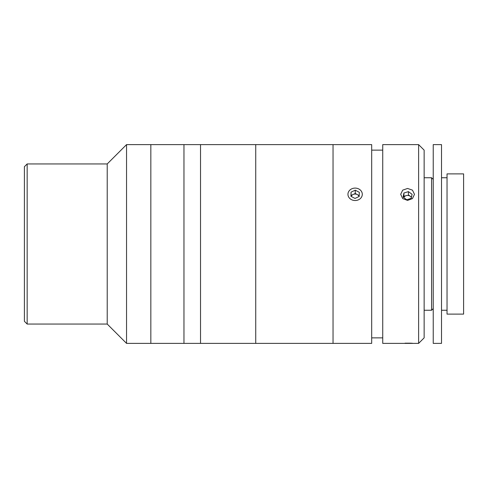 <?xml version="1.0" encoding="UTF-8"?>
<svg xmlns="http://www.w3.org/2000/svg" width="488" height="488" viewBox="0 0 488 488"><rect width="100%" height="100%" fill="white"/><g stroke="black" fill="none" stroke-linecap="round" stroke-linejoin="round"><path stroke-width="0.73" d="M24.4 321.299L24.4 166.701L27.163 163.944L27.163 324.056L24.4 321.299M27.163 324.056L107.22 324.056L107.22 163.944L27.163 163.944M107.22 324.056L126.544 343.381L126.544 144.619L107.22 163.944M362.297 343.381L150.835 343.381L150.835 144.619L126.544 144.619M362.029 343.381L371.691 343.381L371.691 144.619L333.042 144.619L333.042 343.381L333.042 144.619L255.743 144.619L255.743 343.381L255.743 144.619L200.531 144.619L200.531 343.381L200.531 144.619L150.835 144.619L150.835 343.381L126.544 343.381M183.964 343.381L183.964 144.619L183.964 343.381M382.732 150.139L371.691 150.139M382.732 337.861L371.691 337.861M407.578 200.403L402.698 198.592L400.678 194.309L402.698 190.143L407.578 188.453L412.458 190.143L414.477 194.309L412.458 198.592L407.578 200.403M418.619 343.381L418.619 144.619L382.732 144.619L382.732 343.381L418.619 343.381L424.139 337.861L424.139 150.139L418.619 144.619M412.464 343.265L410.274 343.18M410.158 343.174L405.046 343.174M447.038 173.881L447.038 314.12L463.6 314.12L463.6 173.881L447.038 173.881M424.139 177.742L431.575 177.742L431.575 310.258L433.234 308.599M433.234 144.619L433.234 343.381L441.512 343.381L441.512 144.619L433.234 144.619M403.082 197.091L406.73 199.757L411.225 198.36L412.073 194.285L408.425 191.619L403.93 193.016L403.082 197.091M411.475 197.164L408.425 194.932L408.425 191.619M411.384 197.597A4.136 3.581 0 0 0 410.249 196.267A4.136 3.581 0 0 0 406.175 195.633L403.93 196.335L403.68 197.524M403.93 196.335L403.93 193.016M406.175 195.633A4.136 3.581 0 0 0 403.771 197.597M359.064 196.536A4.136 3.581 0 0 0 358.759 195.914A4.136 3.581 0 0 0 357.289 194.572L355.258 193.486L355.258 190.174L351.055 192.144L350.927 196.28L354.996 198.445L359.192 196.475L359.327 192.339L355.258 190.174M361.431 191.351A7.174 6.21 0 0 0 351.708 188.844A7.174 6.21 0 0 0 348.816 197.268A7.174 6.21 0 0 0 358.54 199.769A7.174 6.21 0 0 0 361.431 191.351M359.223 195.596L357.289 194.572A4.136 3.581 0 0 0 353.153 194.474L351.055 195.456L351.055 192.144M355.258 193.486L353.153 194.474A4.136 3.581 0 0 0 351.22 196.438M351.055 195.456L351.031 196.335M351.049 196.347L351.037 195.963M351.049 195.584L353.056 194.517M355.124 193.547L357.192 194.517M424.139 310.258L431.575 310.258M433.234 179.401L431.575 177.742M441.512 177.742L447.038 177.742M441.512 310.258L447.038 310.258"/></g></svg>
